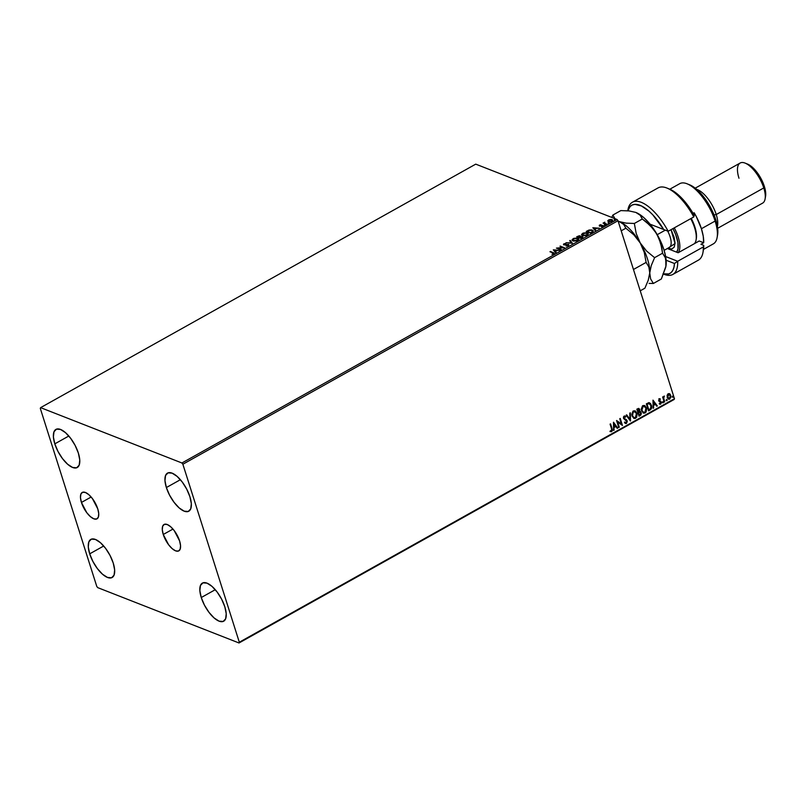 <?xml version="1.0" encoding="UTF-8"?>
<svg xmlns="http://www.w3.org/2000/svg" width="806" height="806" viewBox="0 0 806 806"><rect width="100%" height="100%" fill="white"/><g stroke="black" fill="none" stroke-linecap="round" stroke-linejoin="round"><path stroke-width="1.21" d="M81.446 502.45L91.149 497.02L81.446 502.45L80.469 497.655L80.882 494.078L82.625 492.265L85.426 492.486L88.872 494.713L92.418 498.602L97.758 508.838A15.123 6.216 60.8 0 1 96.992 518.842A15.123 6.216 60.8 0 1 81.446 502.45A15.123 6.216 60.8 0 1 82.222 492.446A15.123 6.216 60.8 0 1 97.758 508.838L98.735 513.634L98.322 517.21L96.579 519.024L93.778 518.802L90.343 516.575L86.786 512.687L81.446 502.45M163.265 534.489L172.968 529.068L163.265 534.489L162.288 529.703L162.701 526.127L164.444 524.313L167.245 524.525L170.681 526.751L174.237 530.64L179.577 540.886A15.123 6.216 60.8 0 1 178.801 550.881A15.123 6.216 60.8 0 1 163.265 534.489A15.123 6.216 60.8 0 1 164.031 524.494A15.123 6.216 60.8 0 1 179.577 540.886L180.554 545.672L180.141 549.249L178.398 551.072L175.597 550.851L172.152 548.624L168.605 544.735L163.265 534.489M166.368 487.549L180.373 479.711L166.368 487.549L164.958 480.628L165.562 475.469L168.071 472.84L172.121 473.162L177.088 476.376L182.216 481.988L186.72 489.151L189.924 496.768A21.833 8.977 60.8 0 1 188.806 511.216A21.833 8.977 60.8 0 1 166.368 487.549A21.833 8.977 60.8 0 1 167.487 473.112A21.833 8.977 60.8 0 1 189.924 496.768L191.334 503.69L190.74 508.858L188.221 511.478L184.171 511.155L179.204 507.951L174.086 502.329L169.572 495.166L166.368 487.549M89.698 553.843L103.702 546.005L89.698 553.843L88.287 546.921L88.882 541.763L91.4 539.133L95.44 539.456L100.407 542.67L105.536 548.282L110.049 555.445L113.243 563.072A21.833 8.977 60.8 0 1 112.135 577.509A21.833 8.977 60.8 0 1 89.698 553.843A21.833 8.977 60.8 0 1 90.806 539.405A21.833 8.977 60.8 0 1 113.243 563.072L114.654 569.983L114.059 575.152L111.55 577.771L107.5 577.449L102.533 574.245L97.405 568.623L92.902 561.46L89.698 553.843M54.808 443.854L68.812 436.016L54.808 443.854L53.398 436.933L53.992 431.764L56.501 429.145L60.551 429.467L65.518 432.681L70.646 438.293L75.149 445.456L78.353 453.073A21.833 8.977 60.8 0 1 77.245 467.52A21.833 8.977 60.8 0 1 54.808 443.854A21.833 8.977 60.8 0 1 55.916 429.407A21.833 8.977 60.8 0 1 78.353 453.073L79.764 459.994L79.169 465.163L76.651 467.782L72.611 467.46L67.644 464.246L62.515 458.634L58.002 451.471L54.808 443.854M201.258 597.538L215.262 589.7L201.258 597.538L199.848 590.617L200.452 585.458L202.961 582.839L207.011 583.151L211.978 586.365L217.106 591.977L221.61 599.14L224.814 606.767A21.833 8.977 60.8 0 1 223.695 621.204A21.833 8.977 60.8 0 1 201.258 597.538A21.833 8.977 60.8 0 1 202.377 583.101A21.833 8.977 60.8 0 1 224.814 606.767L226.224 613.688L225.63 618.847L223.111 621.466L219.061 621.154L214.104 617.94L208.976 612.328L204.462 605.165L201.258 597.538M239.019 642.976L674.159 399.474L674.461 398.718L239.322 642.221L182.861 464.236L618 220.733L674.461 398.718L618 220.733L617.064 219.494L181.924 462.987L40.602 407.645L475.742 164.142L617.064 219.494L475.742 164.142L40.602 407.645L40.3 408.4L96.76 586.385L97.697 587.624L239.019 642.976L239.322 642.221L182.861 464.236L181.924 462.987L40.602 407.645L40.3 408.4L96.76 586.385L97.697 587.624L239.019 642.976L239.322 642.221L674.461 398.718L674.159 399.474L239.019 642.976M607.774 220.935L608.721 221.741L610.908 221.66L612.5 220.773L612.479 219.907L609.004 219.786L607.815 220.713L608.419 221.65L611.855 221.277L612.026 219.625L610.424 219.454L608.57 219.988L607.774 220.935L608.419 221.65M604.822 222.194L603.049 223.131L606.717 224.098L604.5 223.091L604.822 222.194L603.049 223.131L606.223 224.38L606.717 224.098L604.631 223.212L604.822 222.194M600.127 225.559L600.984 224.662L599.392 225.146L599.342 225.811L602.566 225.791L601.336 226.758L602.989 226.214L603.049 225.489L599.956 225.589L600.984 224.662L599.795 225.378M592.037 232.309L593.297 230.99L591.705 229.922L589.126 230.032L586.214 231.443L590.546 233.146L593.266 230.859L592.37 230.113L588.864 230.113L586.214 231.443L590.546 233.146L592.037 232.309M581.035 238.475L582.859 237.357L582.597 236.43L580.471 236.561L579.343 235.735L576.693 236.773L581.035 238.475L582.315 237.76L582.597 236.43L580.471 236.561L580.149 235.866L576.693 236.773L581.035 238.475M572.421 243.291L570.215 240.4L569.681 240.702L571.414 242.858L566.034 242.737L572.421 243.291L570.215 240.4L569.681 240.702L571.414 242.858L566.034 242.737L572.421 243.291M561.258 249.538L558.034 248.268L564.462 247.744L560.12 246.042L562.87 247.583L556.432 248.107L560.775 249.81L558.034 248.268L564.462 247.744L560.12 246.042L562.87 247.583L556.432 248.107L561.258 249.538M553.722 253.86L553.369 252.61L549.954 251.734L553.45 253.165L552.009 254.343L554.266 253.155L550.448 251.462L552.835 252.872L553.269 253.689L552.009 254.343L554.266 253.165M553.319 249.86L555.606 252.701L556.14 252.399L555.405 251.492L557.198 250.485L559.787 250.364L553.4 249.81L555.606 252.701L556.14 252.399L555.405 251.492L557.198 250.485L559.787 250.364L553.319 249.86M566.265 245.729L568.19 245.749L568.835 244.48L564.291 244.55L565.913 243.392L563.505 244.158L564.22 244.933L568.28 244.732L566.084 246.042L568.472 245.608L568.653 244.389L564.291 244.55L565.913 243.392L563.948 243.805L563.817 244.833L568.149 244.661L567.988 245.447L566.265 245.729M572.975 240.934L576.401 240.964L578.748 239.402L577.459 238.032L573.731 238.375L572.089 239.714L572.975 240.934L577.711 240.44L578.748 238.908L577.882 238.173L573.106 238.677L572.089 240.168L572.975 240.934M582.496 235.604L585.922 235.634L588.259 234.072L586.97 232.712L583.252 233.045L581.6 234.385L582.496 235.604L587.221 235.11L588.269 233.579L587.393 232.843L582.627 233.347L581.6 234.838L582.496 235.604M592.853 227.725L595.14 230.576L595.684 230.274L594.949 229.357L596.742 228.36L599.332 228.229L592.853 227.725L595.14 230.576L595.684 230.274L594.949 229.357L596.742 228.36L599.332 228.229L592.853 227.725M604.359 225.126L605.316 224.824L604.409 224.763M608.127 223.02L609.084 222.708L608.177 222.647M614.283 219.575L615.24 219.262L614.333 219.202M669.252 393.62L668.154 393.761L667.096 395.353L667.459 398.083L669.403 399.232L670.975 396.985L669.927 394.003L667.771 394.043L667.187 397.439L668.607 399.172L669.836 399.061L670.804 395.414L669.373 393.66M664.356 396.099L663.328 397.459L662.603 396.975L664.225 402.093L664.718 401.821L663.66 397.902L664.356 396.099L663.328 397.459L662.603 396.975L664.225 402.093L664.718 401.821L663.691 398.295L664.356 396.099M659.157 398.799L658.724 400.864L660.87 402.537L660.567 403.504L659.651 403.383L660.104 404.269L661.424 402.909L660.91 401.378L659.137 400.36L660.346 398.99L659.157 398.799L658.653 400.663L660.839 402.385L659.52 404.018L660.749 404.138L661.323 402.083L659.137 400.36L660.346 398.99L659.157 398.799L660.346 398.99M650.039 410.032L651.419 408.582L651.58 405.871L650.502 403.514L648.699 402.738L646.331 403.856L648.558 410.859L650.039 410.032C651.671 408.823 652.125 407.221 651.409 405.247L648.901 402.718L646.331 403.856L648.558 410.859L650.039 410.032M639.037 416.188L640.911 414.959L641.334 413.397L640.609 411.695L639.621 411.413L639.601 409.216L638.523 408.4L636.821 409.186L639.037 416.188L640.317 415.473L641.193 412.642L639.621 411.413L639.742 409.589L638.876 408.471L636.821 409.186L639.037 416.188M630.423 421.004L630.332 412.813L629.798 413.115L629.929 419.291L626.685 414.858L626.151 415.15L630.504 420.964L630.332 412.813L629.798 413.115L629.929 419.291L626.685 414.858L626.151 415.15L630.423 421.004M619.27 427.251L617.618 422.042L622.464 425.457L620.247 418.455L619.754 418.737L621.406 423.956L616.55 420.52L618.776 427.523L619.27 427.251L618.706 427.321L619.27 427.251L617.618 422.042L622.464 425.457L620.247 418.455L619.754 418.737L621.406 423.956L616.55 420.52L618.776 427.523L619.27 427.251M611.553 428.812L611.794 430.515L610.283 430.898L610.202 431.583L611.673 431.714L612.429 430.223L610.565 423.875L610.071 424.147L611.553 428.812L611.442 430.998L610.283 430.898L610.202 431.583L611.673 431.714L612.066 428.601L610.565 423.875L610.071 424.147L611.553 428.812M613.437 422.273L613.608 430.414L614.091 427.502L615.885 426.505L617.255 428.379L617.789 428.077L613.517 422.223L613.608 430.414L614.091 427.502L615.885 426.505L617.255 428.379L617.789 428.077L613.437 422.273M626.161 422.757L624.781 422.153L624.499 422.727L626.282 423.523L627.3 421.508L626.463 419.735L624.076 418.284L624.207 416.893L625.486 417.216L625.728 416.571L624.569 415.956L623.522 416.803L623.491 418.354L626.756 421.528L626.161 422.757L624.781 422.153L624.499 422.727L626.423 423.452L625.345 423.472L626.423 423.452L627.169 420.803L623.975 418.052L624.338 416.803L625.486 417.216L625.728 416.571L624.116 416.077L623.491 418.354L626.675 421.075L626.161 422.757L625.446 422.727M632.025 416.027L634.453 418.546L636.629 417.317L637.113 413.881L635.581 411.151L633.002 411.141L631.753 414.334L632.025 416.027L633.99 418.425L635.652 418.294L636.942 413.236L634.977 410.808L633.284 410.949L632.025 416.027M641.546 410.697L643.974 413.216L646.15 411.997L646.624 408.551L645.102 405.821L642.523 405.811L641.274 409.015L641.546 410.697L643.51 413.095L645.173 412.964L646.462 407.907L644.498 405.478L642.795 405.63L641.546 410.697M652.981 400.139L653.152 408.289L653.626 405.378L655.429 404.37L656.799 406.244L657.333 405.952L652.981 400.139L653.152 408.289L653.626 405.378L655.429 404.37L656.799 406.244L657.333 405.952L652.981 400.139M662.512 402.466L663.257 402.668L663.106 401.68L662.472 402.254L663.106 402.829L663.328 402.013L662.734 401.66L662.512 402.466L663.106 402.829M666.28 400.36L667.036 400.562L666.874 399.575L666.24 400.149L666.874 400.713L667.106 399.897L666.512 399.544L666.874 400.713M672.436 396.915L673.191 397.116L673.03 396.129L672.395 396.703L673.03 397.267L673.252 396.461L672.657 396.099L673.03 397.267M582.355 237.166L581.197 238.385L579.464 237.387L582.103 236.702L581.086 238.022L579.595 237.79L581.156 238.405L579.464 237.387L580.471 236.561L582.033 236.702M610.202 431.583L611.673 431.714L612.177 430.132L610.384 423.976L612.066 428.601L611.422 431.613L609.961 431.482M613.437 422.354L617.789 428.077L617.134 428.208L613.437 422.354M615.633 426.404L613.84 427.412L614.142 430.122L613.598 430.182L613.84 427.412L615.633 426.404M613.759 423.835L614.071 426.666L613.759 423.835L615.441 425.9L614.071 426.666L613.759 423.835M616.59 420.5L621.406 423.956L616.59 420.5M620.056 418.566L622.464 425.457L620.056 418.566M617.366 421.941L619.018 427.15L617.366 421.941M624.539 422.052L625.909 422.666M625.728 416.571L625.275 417.034L624.761 415.956M624.338 416.803L625.486 417.216M624.438 418.747L623.663 417.619L624.096 416.702L623.733 417.951L627.169 420.803L626.423 423.452M625.476 423.493L626.695 422.858L627.008 421.054L626.212 419.644L624.519 418.788M624.096 416.702L624.721 416.722M625.506 422.737L624.68 422.203M626.564 414.929L629.929 419.291L626.564 414.929M630.091 412.944L630.252 420.772L630.091 412.944M634.856 410.758L636.942 413.236L635.652 418.294L633.869 418.374M633.647 418.284L635.692 418.012L636.79 416.218L636.69 413.135L635.33 411.05M634.201 417.679L632.7 416.581L632.055 414.012L632.851 411.896L634.251 411.372L636.448 413.508L635.41 417.579L634.1 417.679L632.277 415.644L633.969 417.629M634.785 411.534L633.284 411.564L632.277 415.644L632.76 412.46L634.906 411.584L636.448 413.508L636.599 415.715L635.642 417.437L634 417.639L632.519 415.745L633.284 411.564L634.866 411.564M639.37 411.312L639.561 409.71L638.735 408.42L639.742 409.589L639.37 411.312L641.193 412.642L640.317 415.473L638.977 415.987L641.002 414.113L640.145 411.453M640.266 411.493L639.621 411.413M640.458 412.813L639.289 411.997L638.231 412.491L639.531 412.098L640.699 412.914L639.863 414.878L639.057 415.1L638.231 412.491L639.672 411.997M637.798 409.247L639.259 409.881L638.251 411.876L637.284 409.529L638.553 409.146M638.05 409.347L639.349 410.405L638.251 411.876L637.284 409.529L637.999 411.775L637.536 409.629L638.624 409.186L639.259 409.881M639.531 412.098L640.79 413.478L639.299 415.191L638.231 412.491L639.057 415.1L638.473 412.591L640.055 412.138L639.289 411.997M644.367 405.438L646.462 407.907L645.173 412.964L643.39 413.045M643.158 412.954L645.203 412.682L646.392 410.546L646.211 407.816L644.85 405.72M643.722 412.35L642.211 411.262L641.566 408.692L642.191 406.788L643.762 406.053L645.969 408.179L644.931 412.259L643.611 412.35L641.788 410.325L643.49 412.299M643.047 406.335L644.417 406.254L642.805 406.234L641.788 410.325L643.289 406.224L644.881 406.516L646.1 408.702L645.969 410.949L644.447 412.44L642.755 411.745L641.898 409.901L641.999 407.765L643.047 406.335M649.596 402.839L648.901 402.718M648.659 402.617L651.157 405.146C651.873 407.131 651.419 408.723 649.797 409.932L651.177 408.491L651.429 406.436L650.593 403.877L649.112 402.668M649.354 403.574L646.805 404.209L648.85 403.524L650.916 405.519L650.603 408.652L648.568 409.77L646.805 404.209L648.568 409.77L646.805 404.209L649.495 403.655M648.85 403.524L650.412 404.421L651.147 406.859L650.714 408.511L648.82 409.871L647.057 404.3L649.233 403.514M652.981 400.229L657.333 405.952L656.678 406.083L652.981 400.229M655.177 404.28L653.384 405.277L653.686 407.987L653.142 408.058L653.384 405.277L655.177 404.28M653.303 401.71L653.616 404.541L653.303 401.71L654.986 403.776L653.616 404.541L653.303 401.71M658.915 398.698L660.094 398.899L659.953 399.444L659.822 398.738M659.389 399.403L660.195 399.595M659.64 400.874L658.885 400.26L659.147 399.313L659.147 400.663L660.91 401.378L659.63 400.894M659.147 400.663L659.812 400.914M660.91 401.378L660.749 404.138L659.268 403.917M659.52 404.018L660.749 404.138M660.497 403.544L659.651 403.383M659.399 403.282L660.245 403.443L659.399 403.282M659.056 401.358L660.567 401.962M659.63 401.63L660.356 401.851M659.55 404.088L661.132 403.111L660.265 401.045M659.147 399.313L659.761 399.383M663.328 402.013L662.854 402.728L662.26 402.375M662.663 402.768L662.854 401.59M662.905 396.804L663.328 397.459L662.905 396.804M664.094 396.078L663.439 398.204L664.718 401.821L664.164 401.892L663.409 397.811L664.094 396.078M667.106 399.897L666.633 400.612L666.038 400.26M666.431 400.663L666.633 399.474M669.746 393.862L670.804 395.414L669.836 399.061L668.486 399.121M668.224 399.01L669.786 398.829L670.663 397.298L670.471 395.081L669.141 393.57M668.738 398.466L667.559 397.398L667.328 395.575L668.103 394.295L669.333 394.456M669.635 398.436L668.406 398.295L667.439 397.066L667.831 394.93L669 394.275L670.31 395.696L670.159 397.902L669.635 398.436L667.68 397.167L668.95 394.235L668.103 394.295L670.31 395.696L669.635 398.436L668.617 398.436M668.345 394.396L667.439 397.066L669.383 398.335M673.252 396.461L672.778 397.177L672.184 396.814M672.587 397.217L672.778 396.028M615.441 425.9L614.071 426.666L614.011 423.936L615.441 425.9M654.986 403.776L653.616 404.541L653.555 401.811L654.986 403.776M554.276 253.396L553.5 253.013L553.853 254.263M552.835 252.872L553.269 253.689M553.4 254.091L552.966 253.265L553.4 254.091M553.551 253.286L553.601 253.94M553.601 250.213L554.417 250.283L553.601 250.213M556.563 250.475L557.137 250.525L556.563 250.475M555.535 251.885L555.999 252.48L555.535 251.885M554.528 250.646L555.294 251.603L554.397 250.243L556.664 250.787L555.173 251.2L554.528 250.646M557.208 248.409L558.064 248.349L557.208 248.409M560.13 246.515L563.827 247.845L560.13 246.515M558.165 248.671L560.895 249.739L558.165 248.671M568.149 244.661L567.988 245.447M568.119 245.85L568.28 245.064L568.119 245.85M564.291 244.55L564.381 243.976M564.18 244.137L563.545 244.823M568.411 245.135L568.301 245.739M569.943 241.024L570.215 240.4L572.341 243.281L569.943 241.024M572.179 240.359L573.57 238.838L577.388 238.445L578.134 239.261M573.227 239.06L572.179 240.43M577.046 238.334L577.247 240.269L573.469 240.662L573.57 238.838L574.628 238.425L577.882 238.173L578.789 239.12M578.869 239.291L576.532 238.304M578.255 239.573L577.781 240.4M572.854 240.238L573.922 241.165L572.925 240.551M577.388 238.445L578.124 239.301L577.358 240.621L573.469 240.662L572.723 239.926L573.167 239.11M577.368 240.672L577.509 238.848M579.625 237.347L577.761 237.075L578.144 236.39L580.149 235.866L580.602 236.954M580.471 236.561L580.149 235.866M580.652 236.541L579.474 236.128M582.486 237.307L582.224 237.82M579.272 237.075L577.63 236.672L579.151 237.619L579.816 236.218L579.02 237.216L577.63 236.672L579.665 236.138L579.403 237.478L579.796 236.541M581.771 238.102L582.224 237.105M581.69 235.03L583.091 233.508L586.899 233.125L587.645 233.941M582.748 233.74L581.7 235.1M586.546 233.005L588.299 233.79L586.053 232.974M587.775 234.254L587.302 235.07M582.365 234.919L583.111 235.735L583.594 233.277L586.899 233.125L586.758 234.949L582.98 235.332L583.443 235.836L582.436 235.231M586.899 233.125L587.645 233.972L586.869 235.292L583.705 235.513L582.375 234.858M586.889 235.352L587.03 233.518M591.453 230.254L593.297 231.06M593.337 231.11L591.282 230.234M592.541 231.1L592.198 232.219M590.677 233.075L587.272 231.745L590.677 233.075M590.597 232.692L587.151 231.342L589.015 230.415L591.876 230.385L592.46 232.017L592.007 230.788L592.46 232.017L590.707 233.055L587.151 231.342L589.871 230.204L591.876 230.385L592.329 231.624L590.597 232.692M593.145 228.088L593.962 228.158L593.145 228.088M596.108 228.34L596.682 228.39L596.108 228.34M595.07 229.76L595.543 230.355L595.07 229.76M594.072 228.511L594.838 229.468L593.941 228.118L596.208 228.662L594.717 229.065L594.072 228.511M599.604 226.274L599.583 225.025L599.483 225.871L602.425 225.7L602.425 226.526L601.336 226.758L603.029 225.821L602.243 225.317L600.46 225.952L600.007 225.156M602.777 226.355L602.898 225.418M603.281 225.972L602.908 226.758M602.425 225.7L602.334 226.234M602.455 226.637L602.545 226.103L602.455 226.637M599.583 225.025L599.483 225.871M599.865 225.348L599.291 225.811M604.48 225.529L605.306 225.065M605.155 225.035L604.49 225.186M603.543 223.333L604.47 222.758L603.543 223.333M604.339 222.355L604.006 223.04M604.631 223.212L604.651 222.557M604.762 223.615L606.344 224.31L604.55 223.333M608.258 223.413L609.074 222.96M608.933 222.919L608.258 223.071M609.265 221.841L608.57 219.988L611.542 219.907L611.563 221.428L608.58 221.438M610.545 219.857L612.026 219.625L612.661 220.37M612.641 220.149L612.026 219.625M612.741 220.491L611.019 219.837M612.006 220.512L611.865 221.338M611.542 219.907L611.462 221.126L610.202 221.509L608.913 221.378L608.963 220.149L611.542 219.907L612.036 220.391L611.462 221.126M611.593 221.529L611.663 220.3L611.593 221.529M609.044 221.771L609.084 220.542L609.175 221.821M608.913 221.378L608.963 220.149M614.414 219.978L615.23 219.514M614.414 219.635L615.099 219.111M556.543 250.424L555.173 251.2L554.397 250.243L556.543 250.424M573.469 240.662L572.875 240.45M582.98 235.332L582.264 234.717L582.688 233.78M591.876 230.385L592.329 231.624M596.087 228.299L594.717 229.065L593.941 228.118L596.087 228.299M181.924 462.987L617.064 219.494L618 220.733L182.861 464.236L181.924 462.987M663.55 274.121L663.993 274.292A41.368 17.007 -119.2 0 0 677.695 261.275L674.461 263.502A39.071 16.06 60.8 0 1 663.6 273.99M703.507 249.376L713.36 243.855A34.477 14.165 -119.2 0 0 715.124 221.056L701.411 228.733L696.354 216.693L694.168 212.754L693.069 213.368L694.168 212.754A34.477 14.165 60.8 0 1 701.411 228.733L715.124 221.056L715.718 219.544A32.18 13.228 -119.2 0 0 689.533 184.776L687.075 183.798A34.477 14.165 60.8 0 1 715.124 221.056A34.477 14.165 -119.2 0 0 679.7 183.687L669.836 189.209M738.981 178.227A22.981 9.45 60.8 0 1 745.076 163.094A22.981 9.45 60.8 0 1 763.776 187.939L716.242 214.537L714.045 214.92L716.242 214.537A22.981 9.45 -119.2 0 0 696.706 189.41A22.981 9.45 60.8 0 1 716.242 214.537L763.776 187.939L764.36 186.428A20.684 8.503 -119.2 0 0 747.535 164.071L754.658 169.522L761.327 179.204L765.267 189.853L765.559 196.342M717.662 228.289L762.607 203.132A22.981 9.45 -119.2 0 0 763.776 187.939A22.981 9.45 -119.2 0 0 740.16 163.024L695.215 188.171M627.783 210.799A41.368 17.007 60.8 0 1 632.448 202.225A41.368 17.007 60.8 0 1 668.174 231.272L693.775 216.955A41.368 17.007 -119.2 0 0 658.049 187.909L632.448 202.225M672.849 274.433L698.449 260.106A41.368 17.007 -119.2 0 0 703.285 246.948L677.695 261.275A41.368 17.007 60.8 0 1 672.849 274.433A41.368 17.007 60.8 0 1 663.55 274.111M662.965 273.818L668.849 273.919L671.106 272.579L672.829 270.353L673.957 267.3L674.461 263.502L666.129 260.237L674.461 263.502L677.695 261.275L665.645 256.55L677.695 261.275L703.285 246.948L703.749 245.387L703.285 246.948A41.368 17.007 60.8 0 1 702.973 252.48L703.426 249.88A39.071 16.06 -119.2 0 0 703.749 245.387L700.938 244.289L703.678 242.757L699.185 240.994L678.158 252.762L667.368 248.53L678.158 252.762L699.185 240.994L703.678 242.757L703.245 236.249L701.411 228.733A34.477 14.165 60.8 0 1 703.678 242.757L700.938 244.289L703.749 245.387L703.416 249.9M669.292 188.987L675.418 192.503L683.317 199.858L694.228 215.393A39.071 16.06 -119.2 0 0 669.363 189.017L666.905 188.04A41.368 17.007 60.8 0 1 693.775 216.955L694.228 215.393L693.775 216.955L668.174 231.272A41.368 17.007 -119.2 0 0 627.924 209.852L627.763 210.789M663.681 229.498L650.039 224.169L668.174 231.272L663.681 229.498L652.789 214.839L648.921 211.101L641.435 205.963L634.947 204.371L632.297 204.976L630.151 206.497L627.844 210.799A39.071 16.06 60.8 0 1 663.681 229.498M689.473 184.755L694.893 187.929L698.711 191.264L704.353 197.762L709.482 205.55L713.642 213.953L716.504 222.255L717.793 229.74L717.411 235.765M716.242 214.537A22.981 9.45 60.8 0 1 717.39 226.365A22.981 9.45 -119.2 0 0 716.242 214.537M763.776 187.939A22.981 9.45 60.8 0 1 765.116 198.901L765.569 196.291A20.684 8.503 -119.2 0 0 764.36 186.428L763.776 187.939M715.124 221.056A34.477 14.165 60.8 0 1 717.128 237.508L717.582 234.899A32.18 13.228 -119.2 0 0 715.718 219.544L715.124 221.056M667.499 248.45A19.535 8.03 -119.2 0 0 668.577 249.004M669.353 247.412A16.09 6.609 -119.2 0 0 669.937 236.289M671.055 229.66L675.035 243.563L667.952 248.198L671.811 248.994L674.229 247.14L675.035 243.009L674.108 237.236L671.055 229.66M657.233 234.667L665.313 230.153L657.233 234.667M619.371 221.63L618.101 221.066L619.371 221.63A34.477 14.165 60.8 0 1 640.226 242.938L636.196 233.468L634.342 223.464L626.111 223.131L619.371 221.63L623.703 224.451L625.859 228.209L633.838 234.808L640.226 242.938L636.196 233.468L634.342 223.464L626.111 223.131L619.371 221.63A34.477 14.165 60.8 0 1 619.371 221.63A34.477 14.165 -119.2 0 0 619.361 221.63L623.703 224.451L625.859 228.209L621.194 230.818L625.859 228.209L633.838 234.808L640.226 242.938L644.256 252.399L646.11 262.413L633.466 269.486L646.11 262.413L648.86 266.937L649.747 272.932L648.246 280.216L644.891 288.205L640.226 290.815L644.891 288.205L648.246 280.216L649.747 272.932A34.477 14.165 -119.2 0 0 640.226 242.938L644.256 252.399L646.11 262.413L648.86 266.937L649.747 272.932L651.238 265.648L654.593 257.668L646.614 251.069L640.226 242.938A34.477 14.165 -119.2 0 0 619.431 221.66A34.477 14.165 -119.2 0 0 619.371 221.63L619.431 221.66M649.465 275.481A34.477 14.165 -119.2 0 0 649.485 275.36A34.477 14.165 -119.2 0 0 649.747 272.932A34.477 14.165 60.8 0 1 649.465 275.481M649.485 275.36L649.283 276.438M635.884 212.452L640.155 215.242L642.311 219L650.291 225.599L656.678 233.73A34.477 14.165 -119.2 0 0 635.884 212.452A34.477 14.165 -119.2 0 0 635.823 212.421A34.477 14.165 -119.2 0 0 635.813 212.421L629.083 210.92L620.842 210.588L612.872 215.051L615.038 218.809L612.872 215.051L611.754 217.419L612.872 215.051L620.842 210.588L629.083 210.92L635.823 212.421L643.662 217.489L649.112 223.05L654.301 229.932L660.839 241.689L663.932 249.699L665.756 257.215L665.887 266.464M635.823 212.421L640.155 215.242L642.311 219L634.342 223.464L642.311 219L646.432 222.113L653.737 229.448L656.678 233.73L659.016 238.375L661.857 248.177L662.562 253.205L654.593 257.668L646.614 251.069L640.226 242.938A34.477 14.165 60.8 0 1 649.747 272.932L651.238 265.648L654.593 257.668L662.562 253.205L665.323 257.729L666.199 263.723A34.477 14.165 -119.2 0 0 656.678 233.73L660.708 243.2L662.562 253.205L665.323 257.729L666.199 263.723L665.736 267.229L661.343 278.997L653.374 283.46L650.623 278.926L649.747 272.932L650.623 278.926L653.374 283.46L661.343 278.997L665.937 266.151A34.477 14.165 -119.2 0 0 666.199 263.723L665.736 267.229M649.102 283.41L653.374 283.46L649.102 283.41M664.134 250.344L669.282 247.452A16.09 6.609 -119.2 0 0 667.68 231.08M674.29 227.856A25.278 10.387 60.8 0 1 678.098 252.731A25.278 10.387 -119.2 0 0 674.29 227.856M694.44 243.654A25.278 10.387 -119.2 0 0 690.742 218.648A25.278 10.387 60.8 0 1 696.102 239.876L696.324 238.566A24.13 9.924 -119.2 0 0 691.236 218.366L695.326 228.42L696.203 232.319L696.283 238.788M672.96 228.602L675.66 234.506L677.917 242.546L677.997 249.014L676.657 252.167A24.13 9.924 60.8 0 0 672.96 228.602M745.076 163.094L747.535 164.071"/></g></svg>
